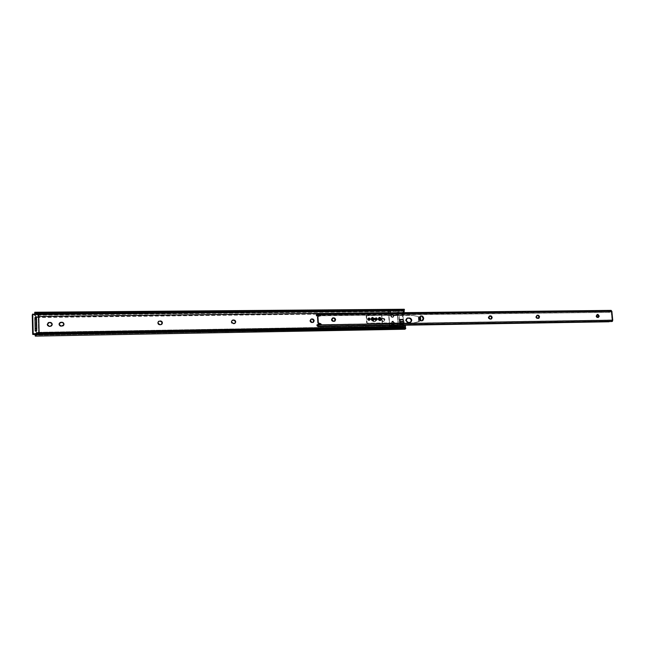 <?xml version="1.0" encoding="UTF-8"?>
<svg xmlns="http://www.w3.org/2000/svg" width="645" height="645" viewBox="0 0 645 645"><rect width="100%" height="100%" fill="white"/><g stroke="black" fill="none" stroke-linecap="round" stroke-linejoin="round"><path stroke-width="0.48" stroke-dasharray="3.23 2.42" d="M384.485 319.839L382.316 318.243L381.34 319.888L382.783 318.09L384.96 319.686L382.799 318.154L381.348 319.549L381.671 320.831L382.719 321.549L383.888 321.275L384.96 319.686L384.356 321.121L382.888 321.299L381.864 320.065L382.187 318.509L383.582 318.025L384.799 319.033L383.977 321.339L381.34 319.888L383.501 321.492L384.485 319.839M232.264 320.259L231.16 322L233.047 323.806L234.675 323.476M157.654 323.04L159.646 324.903L161.484 324.475L159.646 324.903L158.267 324.37L157.654 323.04L158.17 321.694L157.654 323.04M51.858 325.507L50.06 326.531L48.504 326.402L47.343 325.346L47.311 323.838L47.166 324.596L49.31 326.547L50.858 326.37L51.963 325.282M59.542 323.024L58.969 324.427L61.098 326.37L62.63 326.193L63.726 325.112M312.825 322.492L311.269 322.613L310.156 321.871L309.81 320.896L310.753 319.243L309.81 320.896L311.6 322.637L313.051 322.403M372.117 320.017L374.285 321.557L372.576 319.864L372.286 320.67L373.205 321.589L375.479 321.186L375.809 319.63L374.777 318.388L372.729 318.574L372.117 320.017L374.06 318.114L375.519 318.388L376.325 319.807L375.446 321.412L373.382 321.283L372.576 319.864L374.06 318.114L373.092 318.372L372.117 320.017M393.514 315.921L391.596 314.51L390.741 315.961L392.071 314.349L393.998 315.768L392.023 314.429L390.749 315.663L391.031 316.8L391.958 317.429L392.982 317.195L393.998 315.768L393.466 317.034L392.176 317.195L391.265 316.098L391.555 314.72L392.773 314.292L393.845 315.187L393.128 317.219L390.741 315.961L392.652 317.38L393.514 315.921M36.249 317.138L34.572 315.236L402.464 311.446L402.714 319.194L403.343 321.008L399.9 321.057L399.715 325.564L400.303 321.879L399.795 319.589L403.238 319.541L404.246 321.452L403.633 319.976L400.19 320.025L400.795 321.5L404.246 321.452L403.568 324.201L400.126 324.258L400.013 322.718L403.464 322.661L400.013 322.718L400.263 322.081L403.714 322.032L403.464 322.661L403.754 321.597L403.552 321.097L399.9 321.057L399.279 319.243L399.715 325.564L403.157 325.507L403.464 322.661L403.246 326.475L404.117 328.466L403.593 327.555L34.999 334.126L36.596 332.312L403.198 326.039L403.593 327.555L35.032 334.465L35.112 333.804L404.431 327.587L403.722 326.362L389.588 326.604L403.722 326.362L403.568 324.201L400.126 324.258L399.9 321.057L403.552 321.097L400.102 321.146L400.263 322.081L403.714 322.032L403.754 321.597L400.303 321.653L403.754 321.597L402.714 319.194L399.279 319.243L399.715 325.564L403.157 325.507L403.198 326.039L36.596 332.312L36.168 317.542L35.144 318.09L36.088 318.074L36.386 331.087L35.443 331.103L36.483 331.611L36.604 332.699L39.135 332.651L36.604 332.699L35.153 334.175L404.431 327.587L404.987 328.087L405.423 327.636L36.08 333.626M403.238 319.541L402.754 312.648L403.375 319.864L399.932 319.912L403.633 319.976L399.795 319.589L403.238 319.541M402.746 312.511L388.58 312.664L402.746 312.511L403.254 310.906L389.056 311.051L403.254 310.906L402.746 312.511M35.306 330.353L36.684 330.546L36.378 317.477L35.08 318.219L36.338 317.001L35.781 315.889L34.564 315.349L34.733 314.05L34.709 314.615L38.716 314.575L34.709 314.615L36.233 316.469L38.764 316.437L36.233 316.469L36.16 317.558L402.295 313.139L36.249 317.195L34.564 315.349L34.612 314.05L34.572 315.236L402.464 311.446L402.843 310.261L34.62 313.849L402.843 310.261L402.278 312.696L402.714 319.194L399.279 319.243L399.9 321.057L399.795 319.589L400.593 320.549L400.674 322.766L404.117 322.718L404.246 321.452L400.795 321.5L400.134 324.048L403.577 324L403.722 326.362L404.625 327.902L405.318 327.91L405.713 328.724L405.318 327.91M391.741 323.395L392.216 321.363L393.248 321.113L394.176 321.75L394.514 323.645L393.99 324.62L392.225 324.459L391.684 322.629L391.209 322.782L391.305 323.838L392.216 324.935L393.708 324.58L393.934 322.444L393.031 321.355L391.539 321.702L391.265 323.54L391.741 323.395L391.265 323.54L393.144 324.967L394.039 323.5L393.982 322.742L392.087 321.315L391.209 322.782L392.571 321.17L394.466 322.589L393.627 324.822L391.741 323.395M36.193 333.272L36.305 331.667L34.967 331.111L35.007 317.542M231.95 320.428L231.16 322L231.749 323.29L232.7 323.782L234.603 323.524M59.364 323.226L59.018 324.814L59.937 326.056L61.839 326.354L63.557 325.435M404.117 328.466L35.104 335.198L404.117 328.466L404.907 329.224M405.334 327.305L35.725 333.884M35.257 314.042L404.149 310.455L403.923 310.027L403.254 310.906L404.326 309.036L404.189 310.172M35.636 314.236L404.149 310.455M403.915 308.882L402.843 310.261L403.294 309.261M400.126 324.258L403.577 324L404.117 322.718L400.674 322.766L400.126 324.258M36.434 317.525L34.959 317.493L34.669 318.09L35.781 318.033L36.338 317.001M35.257 330.571L36.684 330.546L35.37 331.224L36.692 332.32L34.991 334.037L36.064 333.36M35.023 313.849L35.523 314.196M36.217 331.586L34.967 331.111L34.669 318.09L35.08 318.219M35.169 318.227L35.983 317.848L36.305 331.667M374.39 321.702L374.874 321.613C376.325 320.178 376.083 319.065 374.156 318.267L374.624 318.106C376.551 318.904 376.785 320.025 375.342 321.46L374.39 321.702M373.592 318.275L374.624 318.106L373.592 318.275M32.597 314.131L32.427 314.937L38.176 314.873L38.627 334.239L32.863 334.344L32.427 314.937L32.685 334.328L38.627 334.239L35.185 334.457L38.644 334.4L38.176 314.873L32.435 314.736L38.184 314.671L38.515 314.01L32.742 314.075L32.435 314.736L38.378 314.849L38.829 334.215L38.708 314.188L38.627 334.239L39.16 333.667L38.644 334.4L35.185 334.465M34.717 318.05L35.015 331.151L36.338 331.135L36.039 318.033L34.717 318.05L35.015 331.151L34.717 318.05L36.039 318.033L36.322 317.469L36.338 331.135L35.015 331.151L34.717 318.05M38.982 333.626L37.329 333.659L38.982 333.626L38.644 334.4L38.982 333.626M36.87 314.18L38.708 314.188L38.176 314.873L38.515 314.01L36.87 314.18M36.684 330.506L36.378 317.34L36.684 330.506M37.346 333.86L38.974 333.828L37.346 333.86M38.716 314.421L36.87 314.026L38.716 314.421M392.603 321.944C394.2 322.565 394.442 323.508 393.329 324.782L393.192 324.838C394.458 323.613 394.264 322.653 392.603 321.944L393.023 321.815C394.684 322.516 394.877 323.484 393.611 324.709L392.813 324.903L394.151 324.33L394.434 322.984L393.789 322.057L392.765 321.847L391.942 322.492L391.813 323.605L393.224 324.774C391.571 324.08 391.37 323.113 392.628 321.887L392.216 322.016C390.959 323.242 391.152 324.209 392.813 324.903C391.217 324.298 390.975 323.355 392.079 322.081L392.603 321.944M392.773 324.838C394.361 323.879 394.297 322.943 392.579 322.032L393.958 323.419L392.773 324.838L391.394 323.459L392.579 322.032C390.991 322.992 391.055 323.927 392.773 324.838M392.257 317.332C393.837 316.381 393.772 315.445 392.063 314.526L390.878 315.945L392.257 317.332L393.136 316.913L393.442 315.913L392.063 314.526C390.483 315.486 390.548 316.421 392.257 317.332M392.087 314.446C393.668 315.05 393.918 315.986 392.845 317.259L392.7 317.324C393.942 316.098 393.74 315.139 392.087 314.446L392.507 314.308C394.151 315.002 394.361 315.961 393.119 317.187L392.297 317.396L393.635 316.816L393.918 315.478L393.273 314.542L392.241 314.333L391.426 314.978L391.297 316.09L392.708 317.259C391.064 316.574 390.854 315.615 392.087 314.381L391.676 314.526C390.443 315.752 390.652 316.711 392.297 317.396C390.717 316.8 390.467 315.865 391.531 314.591L392.087 314.446M402.432 312.704L401.988 312.962L402.432 312.704M401.134 313.406L398.159 313.438L401.134 313.406M397.933 310.172L398.03 310.156C398.916 311.108 398.957 312.204 398.159 313.438L398.739 311.575L397.933 310.172L397.344 312.035L398.062 313.454C397.175 312.503 397.127 311.414 397.933 310.172L403.657 310.124L397.933 310.172M404.173 310.398L403.657 310.124L403.069 311.858L401.037 313.414L403.069 311.858L403.528 310.197L404.173 310.398M405.366 327.338L404.52 327.781L404.101 326.62L401.924 324.701L404.915 327.918L399.086 328.031C398.191 327.079 398.142 325.983 398.941 324.749L398.36 326.596L399.174 328.023L399.755 326.177L398.941 324.749L403.125 324.983L399.029 324.733C399.932 325.701 399.981 326.797 399.174 328.023L404.915 327.918L405.358 327.354M397.925 310.1L389.685 310.164L390.289 310.914L389.725 310.164L397.925 310.1L397.352 311.148L389.024 311.237L397.352 311.148L397.925 310.1L398.642 310.825L397.925 310.1M398.223 325.886L390.056 325.693L398.054 325.556L397.933 323.838L399.723 323.201L399.061 315.244L397.32 314.929L397.199 313.22L388.87 313.309L389 312.881L397.433 312.752L398.062 313.526L389.814 313.607L390.33 312.785L389.814 313.607L398.159 313.51L398.683 312.696L398.159 313.51L397.272 312.841L397.03 315.026L397.352 311.148L396.86 312.704L388.54 312.793L396.86 312.704L397.03 315.026L398.441 315.066L398.916 315.76L399.424 323.29L397.642 323.927L398.344 325.854L390.007 325.999L398.344 325.854L398.941 324.677L390.677 324.798L398.941 324.677L398.344 325.854L389.886 326.031M389.088 310.922L389.58 310.181L389.088 310.922M399.174 328.095L399.763 326.967L399.32 328.023L398.626 327.757L397.804 326.257L397.642 323.927L398.489 327.442L390.144 327.587L389.886 327.136L390.144 327.587L398.489 327.442L399.174 328.095L390.822 328.249L399.174 328.095M399.505 325.04L398.941 324.677L399.505 325.04M391.402 327.112L390.822 328.249L390.144 327.587L390.451 328.128L390.959 328.176L391.402 327.112M389.475 326.402L397.804 326.257L389.475 326.402M388.87 313.309L389.701 325.451L388.87 313.309L397.199 313.22L397.336 312.785L389 312.881L388.87 313.309M397.433 312.752L389 312.881L397.433 312.752M389.814 313.607L389.104 312.841L389.814 313.607M389.411 325.459L388.54 312.801L389.411 325.459M404.101 326.62L405.512 326.201L404.101 326.62M404.471 311.39L403.069 311.858L404.471 311.39M397.32 314.929L398.465 314.913L397.32 314.929M397.642 323.927L399.086 323.822L397.642 323.927M399.207 315.663L399.432 323.145L399.207 315.663L398.175 315.01L399.207 315.663M399.432 323.145L398.795 323.911L399.432 323.145M380.09 320.597L378.043 319.09L378.954 317.542L378.196 319.702L379.058 320.565L380.3 320.525M373.003 320.694L370.94 319.186L371.842 317.638L371.093 319.799L371.955 320.67L373.205 320.63M367.642 319.275L368.884 320.436L369.787 319.251L369.125 320.355L367.642 319.275L368.577 320.404L369.73 319.694L368.843 318.122L367.9 318.453L367.642 319.275L368.287 318.17L369.787 319.251L368.045 318.259L367.392 319.364L368.101 318.227C367.134 319.211 367.303 319.968 368.601 320.492L368.787 320.436C367.481 319.904 367.319 319.146 368.287 318.162L369.569 318.606L369.658 319.904L368.368 320.347L367.634 319.275M374.769 319.178L375.987 320.339L376.898 319.154L376.237 320.259L374.769 319.178L375.906 320.323L376.89 319.38L375.753 318.009L374.769 319.178L375.414 318.074L376.898 319.154L375.172 318.162L374.769 319.178M376.527 320.154L376.793 318.711L375.753 318.001C377.059 318.541 377.22 319.299 376.245 320.267L376.051 320.331C377.035 319.356 376.865 318.606 375.567 318.066L374.568 319.243L375.108 320.21L376.309 320.186L376.72 319.211L376.172 318.251L375.543 318.025L374.987 318.88L375.35 319.92L376.333 320.226L375.906 320.331C374.608 319.799 374.439 319.041 375.414 318.066L375.229 318.13C374.253 319.106 374.423 319.864 375.721 320.396L374.753 319.178L375.543 318.025L374.987 319.106L376.543 320.146M368.674 318.05L367.86 319.202L369.214 320.323L367.892 319.428L368.642 318.058M421.757 320.896C420.145 321.154 419.145 320.38 418.774 318.574L419.298 316.832L420.516 316.123L418.774 318.574L419.282 318.42L418.774 318.574L419.008 319.509L420.306 320.823L422.144 320.783M410.115 322.508L407.309 322.669L406.205 322.065L405.479 320.46L406.616 318.34L405.479 320.46L405.979 320.307L405.479 320.46L407.713 322.71L410.147 322.492M597.601 317.654L595.94 316.147L596.835 314.607L596.093 316.735L596.875 317.574L598.221 317.517M488.217 317.622L489.781 319.243L490.861 319.09L489.224 319.13L488.37 318.251L488.217 317.622L488.781 317.477L488.217 317.622L488.378 316.711L489.507 315.961L488.217 317.622M537.97 318.509L536.672 318.445L535.858 317.582L536.648 315.389L535.705 316.969L536.301 316.824L535.705 316.969L537.212 318.557L538.535 318.38M334.207 321.387L332.707 321.492L331.603 320.758L331.264 319.775L332.191 318.13L331.264 319.775L331.691 319.622L331.264 319.775L333.038 321.524L334.481 321.291M373.108 319.202L371.955 318.364L371.447 319.227L372.109 318.316L373.262 319.154L372.754 320.017L371.447 319.227L372.6 320.065L372.826 318.574L372.06 318.332L371.447 319.049L372.496 320.097L373.108 319.202L372.165 320.001L371.705 318.67L372.375 318.259L373.092 318.654L373.157 319.654L372.334 320.114L372.221 318.316L371.77 318.428L372.149 320.178L371.472 319.404L371.649 318.582L372.544 318.38L373.108 319.202M380.203 319.106L379.05 318.267L378.542 319.13L379.212 318.219L380.356 319.057L379.841 319.92L378.542 319.13L379.687 319.968L379.913 318.477L379.155 318.235L378.583 318.783L378.72 319.63L379.591 320.001L380.203 319.106L379.268 319.904L378.808 318.574L380.187 318.557L380.252 319.557L379.429 320.017L379.308 318.219L378.865 318.332L379.244 320.081L378.575 319.307L378.744 318.493L379.631 318.283L380.203 319.106M316.389 315.558L317.501 314.744L608.348 311.68L316.929 315.034L317.582 314.22L608.025 310.979L607.896 311.438L317.501 314.744L317.582 314.22L317.034 314.3L609.791 311.333L610.589 310.777L316.993 314.026L610.944 310.43M609.791 311.333L316.542 314.655M316.485 315.349L608.348 311.68L609.549 312.341L316.389 315.816L609.823 312.365L611.089 311.462L317.388 314.816L611.089 311.462L609.735 312.365L610.589 310.777M611.129 311.43L612.081 320.331L611.226 311.527L317.396 314.897L611.146 311.422L317.348 314.768M318.025 316.332L320.291 315.848M612.081 320.331L318.001 325.04L612.081 320.331M317.969 324.467L321.218 324.274L317.969 324.467M612.008 320.476L611.017 320.033L611.96 320.452L317.977 325.177L612.008 320.476L317.953 325.201M612.024 321.516L317.711 326.185L611.613 321.331L610.493 320.17L316.929 324.951L610.315 320.267L609.267 321.146L317.574 325.927L316.993 325.354M317.09 325.54L318.316 326.644L318.187 326.201L608.864 321.395L317.574 325.927L609.267 321.146L610.493 320.17L610.968 321.073L609.872 321.549L611.613 321.331M403.673 325.217L390.12 325.443L403.673 325.217M318.122 316.308L319.936 315.986M320.21 315.865L319.791 316.034L320.21 315.865M374.519 319.267L374.777 318.445L375.713 318.114L376.64 319.46L375.446 320.388L374.519 319.267M367.392 319.364L367.658 318.541L368.601 318.211L369.529 319.557L368.545 320.509L367.392 319.364M609.001 311.938L607.896 311.438L608.025 310.979L610.017 311.301L609.735 312.365L609.001 311.938M366.344 315.816L367.182 323.153L382.364 322.919L381.848 315.244L366.674 315.429L366.158 315.881L366.61 322.831L366.674 315.429L381.848 315.244L382.364 322.919L413.501 322.976L418.782 321.533L418.589 316.776L418.936 321.589L413.8 323.024L366.997 323.218L366.489 315.494L381.606 315.308L382.122 322.976L381.606 315.308L397.514 315.703L398.038 323.274L397.514 315.703L413.268 315.51L418.323 316.703L418.686 321.694L418.323 316.703L418.839 321.508L420.596 320.565L418.782 321.533L418.436 316.743L412.961 315.453L397.755 315.639L398.279 323.218L397.755 315.639L381.848 315.244L413.268 315.51L381.606 315.308L366.344 315.816M368.601 320.492L369.351 320.146L369.577 319.082L368.239 318.187L367.481 319.573L368.948 320.428C369.924 319.452 369.762 318.695 368.448 318.154L368.634 318.098C369.948 318.63 370.109 319.388 369.133 320.363L368.601 320.492M372.149 320.178L372.883 319.614L372.641 318.63L371.875 318.396L371.262 319.114L371.544 319.92L372.415 320.13L372.221 318.316L372.6 320.065L372.149 320.178M379.244 320.081L379.986 318.993L378.671 318.436L378.526 319.686L379.502 320.033L379.308 318.219L379.687 319.968L378.768 320.049L378.212 319.243L379.22 318.227L380.34 319.057L378.712 318.396L378.212 319.243L379.333 320.065L380.34 319.057L379.429 319.936L378.817 318.582L379.47 318.178L380.26 318.719L379.841 319.904L378.212 319.243L378.526 318.501L379.752 318.888L379.244 320.097M418.589 316.776L419.572 317.034L418.589 316.776L418.936 321.589L413.8 323.024L366.997 323.218L413.8 323.024L418.839 321.508L418.589 316.776M420.725 320.63L418.936 321.589L420.725 320.63M419.564 317.042L418.5 316.768L419.564 317.042M418.323 316.703L412.961 315.453L418.323 316.703M371.254 319.146L372.778 320.678L371.496 320.267L371.254 319.146M373.253 319.154L371.617 318.493L371.117 319.339L372.117 318.324L373.253 319.154L372.939 319.896L371.641 319.348L372.375 318.275L373.221 318.977L372.745 320.001L371.117 319.339L372.254 320.17L373.253 319.154M373.068 320.581L373.81 318.84L372.092 317.646M371.786 317.751L371.004 319.178L371.786 317.751M372.754 319.315L371.996 320.218L371.117 319.339L371.875 318.445L372.754 319.315M378.365 319.049L379.881 320.573L378.599 320.17L378.365 319.049M380.163 320.476L380.897 318.743L379.195 317.55M378.905 317.646L378.115 319.082L378.905 317.646M382.316 318.243L382.783 318.09M391.596 314.51L392.071 314.349M404.987 328.087L35.265 334.771M34.822 313.591L403.923 310.027M392.087 321.315L392.571 321.17M393.144 324.967L393.627 324.822M392.652 317.38L393.128 317.219M34.967 331.111L34.669 318.098M374.874 321.613L375.342 321.46M373.092 318.372L373.552 318.211M383.501 321.492L383.977 321.339M393.611 324.709L392.805 324.903C391.144 324.209 390.951 323.25 392.216 322.016L392.628 321.887M393.119 317.187L392.289 317.396C390.644 316.719 390.435 315.76 391.676 314.526L392.087 314.381M398.03 310.156L403.762 310.1M399.029 324.733L402.029 324.685M398.03 310.084L389.685 310.164M399.029 324.661L390.677 324.798M399.086 328.111L390.733 328.265M398.062 313.526L389.717 313.623M399.086 328.031L404.826 327.934M398.062 313.454L401.061 313.422M420.185 316.211L420.693 316.05M596.851 314.607L597.496 314.454M609.823 312.365L320.154 315.808M611.017 320.033L317.977 324.677M317.348 325.878L611.033 321.073M332.215 318.122L332.643 317.961M536.648 315.389L537.253 315.244M490.611 319.186L491.119 319.057M489.184 316.018L489.749 315.865M406.802 318.259L407.293 318.106M372.745 320.001L372.254 320.17"/><path stroke-width="0.97" d="M233.369 323.645L231.482 321.839L232.208 320.299L234.853 320.267L235.707 322.137L234.361 323.596L231.829 322.855L231.482 321.839L232.273 320.259L233.192 319.976L232.264 320.259L233.837 319.968C235.836 320.621 236.191 321.758 234.909 323.371L233.369 323.645M159.887 324.733L157.896 322.871L158.686 321.283L161.161 321.073L162.242 322.089L162.387 323.177L160.944 324.685L159.146 324.604L158.259 323.919L157.896 322.871L158.42 321.508L160.42 320.944C162.355 321.436 162.83 322.524 161.855 324.201L159.887 324.733M47.27 324.419L48.52 322.573L50.874 322.54L52.164 323.967L51.326 326.015L49.423 326.37L47.27 324.419L49.326 322.411L48.061 322.935L50.068 322.403C51.527 322.565 52.237 323.339 52.189 324.717L50.165 326.362L49.012 326.346L47.649 325.515L47.27 324.419M63.726 325.112L63.484 323.274L61.855 322.25C63.387 322.444 64.081 323.266 63.928 324.717L61.219 326.201L59.09 324.258L60.324 322.419L62.654 322.387L63.984 324.185L63.105 325.838L60.42 326.064L59.267 325.007L59.13 323.798L61.122 322.258L59.542 323.024M312.003 322.484L310.229 320.388L311.156 319.082L313.043 319.057L314.123 320.331L313.518 322.161L311.672 322.452L310.382 321.412L311.14 319.09L311.793 318.936L311.067 319.138L312.39 318.928C314.373 319.686 314.647 320.815 313.228 322.331L312.003 322.484M39.135 332.651L389.588 326.604L39.135 332.651M388.58 312.664L38.764 316.437L388.58 312.664M35.725 333.884L35.265 334.771L35.153 334.175L35.306 336.101L35.032 334.465L35.282 336.118L405.012 329.232L405.802 328.386L35.927 334.707L35.282 336.118M35.007 317.542L35.306 330.353M234.675 323.476L235.385 322.298L235.232 321.242L233.514 320.138C235.506 320.783 235.868 321.911 234.595 323.532M161.613 324.362L161.992 322.25L160.186 321.113C162.105 321.605 162.588 322.685 161.613 324.362L161.855 324.201M51.963 325.282L51.721 323.435L49.963 322.581C51.415 322.742 52.124 323.508 52.076 324.887L52.189 324.717M63.557 325.435L63.799 324.887C63.952 323.435 63.266 322.613 61.735 322.419L59.364 323.226M312.938 322.436L313.72 320.492L311.986 319.09C313.913 319.775 314.228 320.887 312.938 322.436M36.08 333.626L404.407 326.886L404.786 327.66L404.407 326.886L37.297 333.312L37.378 334.231L405.681 328.031L37.378 334.231L35.927 334.707L405.681 328.031L405.004 329.232M404.407 326.886L405.334 327.305L404.407 326.886M389.056 311.051L38.716 314.575L389.056 311.051M34.846 313.623L34.798 312.244L34.612 314.05L34.798 312.244L34.733 314.05L34.822 313.591L35.257 314.042M35.523 314.196L36.862 314.446L36.894 313.301L35.04 312.688L404.375 309.519L35.427 312.986L403.536 309.81L403.278 310.785L403.536 309.81L36.894 313.301L36.862 314.446L404.149 310.455L35.636 314.236M403.294 309.261L34.798 312.244M404.907 329.224L404.117 328.466M36.725 330.329L36.434 317.525M36.684 330.546L36.765 328.539L35.338 328.563L35.12 319.033L36.547 319.017L36.765 328.539L35.338 328.563L35.257 330.571M34.975 317.477L35.12 319.033L36.547 319.017L36.402 317.461L35.056 317.477M36.378 317.477L35.056 317.493M35.628 333.997L35.41 335.529L37.378 334.231L37.297 333.312L35.991 333.683M60.993 322.427L61.855 322.25L60.993 322.427M51.858 325.507L52.076 324.887M37.329 333.659L33.193 333.731L32.75 314.22L36.87 314.18L32.548 314.252L32.685 334.328L32.25 314.913L32.685 334.328L32.25 314.913L32.742 314.067L33.185 333.933L37.346 333.86L32.992 333.755L37.329 333.659M38.539 314.429L38.974 333.28L38.539 314.429M36.378 317.34L35.056 317.356L36.378 317.34M35.354 330.522L36.684 330.506L35.354 330.522M35.185 334.465L32.879 334.505L35.185 334.457L32.879 334.505L33.185 333.933L32.685 334.328L32.597 314.131M39.152 333.28L38.716 314.421L39.152 333.28M36.87 314.026L32.548 314.244L36.87 314.026M404.222 311.559L404.173 310.398L404.222 311.559M403.439 312.075L403.964 311.728L403.439 312.075M402.512 312.656L402.923 312.406L402.512 312.656M405.358 327.354L405.512 326.201L403.125 324.983L405.512 326.201L405.366 327.338M398.683 312.696L398.642 310.825L398.683 312.696M390.289 310.914L390.33 312.785L390.289 310.914M389.024 311.237L388.54 312.793L389.024 311.237M399.763 326.967L399.505 325.04L399.763 326.967M391.144 325.185L391.402 327.112L391.144 325.185M390.007 325.999L390.217 325.201L390.007 325.999M389.886 327.136L389.411 325.459L389.886 327.136M381.018 319.041L379.171 317.477L380.026 317.372L381.332 318.944L379.712 317.477L378.365 318.662L379.268 317.437L381.332 318.944L380.76 320.291L379.663 320.549L378.357 318.985L380.405 320.492L381.332 318.944L380.195 320.549L381.018 319.041M373.923 319.146L372.06 317.574L373.173 317.808L374.237 319.041L373.1 320.654L373.923 319.146M371.246 319.082L372.157 317.534L374.229 319.356L373.141 320.646L371.56 319.976L371.318 318.453L372.633 317.437L374.189 318.719L373.318 320.589L371.246 319.082M376.543 320.146L377.115 319.082L375.971 317.937L377.365 318.993L376.535 320.146M375.237 319.025L375.882 317.921L377.357 319.219L376.583 320.138L375.454 319.662L375.366 318.38L376.43 317.872L377.365 318.993L376.704 320.105L375.237 319.025M369.996 319.178L368.674 318.05L370.246 319.09L369.424 320.251L369.996 319.178M368.101 319.122L368.755 318.017L370.238 319.315L369.456 320.243L368.327 319.767L368.15 318.678L369.101 317.945L370.214 318.864L369.593 320.202L368.101 319.122M423.193 318.517C422.894 316.88 421.999 316.082 420.516 316.123L422.58 316.34L423.709 318.364L423.193 318.517L422.064 316.493L420.806 316.098L419.556 317.058L419.282 318.42L420.693 316.05C422.322 315.776 423.33 316.55 423.709 318.364L423.185 320.105L421.677 320.847L420.056 320.146L419.282 318.42C419.653 320.226 420.653 321 422.265 320.742L423.709 318.364L421.943 320.823L423.193 318.517M408.212 322.556L405.979 320.307L406.076 319.436L407.487 318.05L410.72 318.348L411.768 320.226L410.647 322.347L407.406 322.395L406.052 320.75L407.293 318.106L407.89 318.001L407.116 318.178L409.543 317.977C412.082 319.073 412.381 320.557 410.43 322.436L408.212 322.556M598.52 316.106L597.206 314.583L598.52 316.106L599.165 315.969L598.52 316.106L597.899 317.534L598.52 316.106M596.593 316.002L597.496 314.454L599.124 316.566L598.028 317.542L596.746 316.598L596.722 315.131L597.988 314.454L599.165 315.969L598.254 317.509L596.593 316.002M488.781 317.477L489.305 316.098L491.151 315.921L492.159 317.429L491.635 318.799L490.861 319.09L491.587 317.896L491.272 316.671L489.507 315.961L490.587 315.808C492.393 316.647 492.595 317.727 491.184 319.041L490.345 319.098L488.781 317.477L490.023 315.961C491.716 316.631 491.99 317.679 490.861 319.09L489.531 318.832L488.781 317.477M536.301 316.824L537.019 315.332L538.551 315.308L539.478 316.469L539.035 318.122L537.817 318.412L536.301 316.824L537.535 315.203L537.027 315.324L538.019 315.195C539.768 316.042 539.954 317.098 538.575 318.364L537.027 318.146L536.301 316.824M333.465 321.363L331.699 319.275L332.618 317.969L334.779 318.106L335.602 319.565L334.957 321.041L333.134 321.331L331.861 320.291L331.691 319.622L333.247 317.832L332.514 318.025L333.836 317.824C335.811 318.598 336.077 319.735 334.634 321.234L333.465 321.363M320.291 315.848L320.686 315.268L317.429 315.461L320.686 315.268L320.081 315.889L320.267 315.429L317.429 315.461L317.808 314.728L611.887 311.382L317.808 314.728L317.34 313.575L316.518 314.639L317.332 313.575L317.84 315.3L320.686 315.268L318.291 316.235L317.937 316.929L318.348 322.952L320.67 323.677L320.259 323.838L320.775 324.274L317.929 323.113L317.525 317.098L317.937 316.929L318.283 322.677L317.872 322.839L317.525 317.098L318.025 316.332M317.929 325.177L317.969 324.467L318.412 324.887L317.969 326.394L317.001 324.838L317.953 325.201L318.38 324.314L317.969 326.394L317.001 324.838L317.929 325.177M611.887 311.382L611.138 310.39L611.887 311.382L612.742 320.194L318.412 324.887L612.742 320.194L611.887 311.382M317.388 314.816L316.469 315.84L316.639 314.623L316.469 315.84L317.388 314.816M317.429 315.461L317.396 314.897L317.429 315.461M410.147 322.492L411.01 321.645L411.196 319.936L409.849 318.299L407.39 318.154L409.043 318.138C411.502 319.114 411.857 320.573 410.115 322.508M538.236 318.404L538.865 316.614L538.196 315.607L536.987 315.349L538.019 315.195L537.414 315.349C539.035 316.002 539.309 317.026 538.236 318.404M334.344 321.323L335.126 319.38L333.409 317.985C335.319 318.678 335.634 319.791 334.344 321.323M609.065 321.782L403.673 325.217L609.065 321.782M390.12 325.443L318.316 326.644L317.195 326.031L318.316 326.644L390.12 325.443M317.969 326.394L612.024 321.516L612.742 320.194L612.419 321.331L611.613 321.331M320.67 323.677L321.218 324.274L318.38 324.314L321.218 324.274L317.872 322.839L318.557 323.605L320.67 323.677M318.122 316.308L317.525 317.098L318.356 316.195L320.355 315.824M316.518 314.647L316.373 315.663M419.572 317.034L420.556 317.292L420.725 320.63L420.556 317.292L420.604 320.565L420.363 317.259L419.564 317.042L420.556 317.292L419.572 317.034M372.754 319.082L371.254 319.146L372.754 319.082M373.068 320.581L373.858 319.146M372.092 317.646L373.85 319.114L371.875 317.711M379.849 318.985L378.365 319.049L379.849 318.985M380.163 320.476L380.945 319.049L379.195 317.55M404.431 309.415L404.197 310.31M405.382 327.402L405.705 328.071M317.332 313.575L611.138 310.39M320.154 315.808L316.526 315.848M317.977 324.677L317.332 324.685M318.356 316.195L317.945 316.364M316.945 325.209L317.195 326.039M372.979 320.621L373.874 319.13M380.066 320.525L380.969 319.033L378.978 317.614"/></g></svg>
